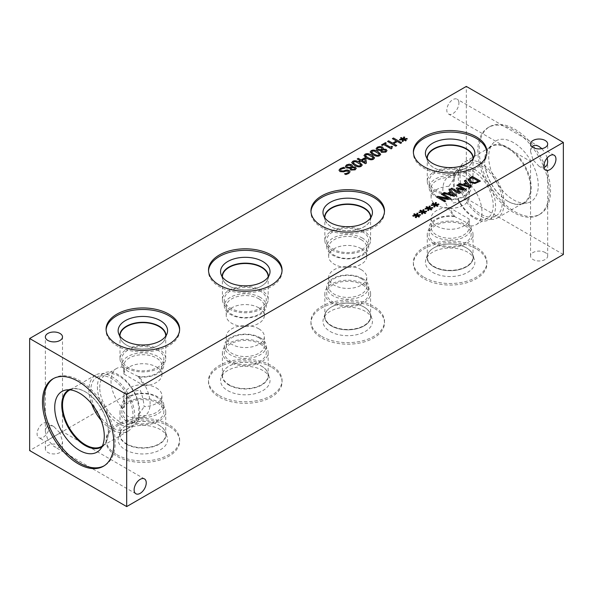 <?xml version="1.0" encoding="UTF-8"?>
<svg xmlns="http://www.w3.org/2000/svg" width="593" height="593" viewBox="0 0 593 593"><rect width="100%" height="100%" fill="white"/><g stroke="black" fill="none" stroke-linecap="round" stroke-linejoin="round"><path stroke-width="0.44" stroke-dasharray="2.96 2.22" d="M354.962 168.582L354.451 167.952L352.472 167.715L350.767 168.36M351.456 167.085L350.641 165.536L347.35 165.454L346.66 166.299M349.848 168.204L346.349 167.938L345.348 166.529M356.274 168.382L355.111 169.917L350.567 170.139L349.848 168.279M352.605 166.114L352.39 166.87M360.885 165.091L358.476 163.023L355.726 161.763L353.613 161.963L353.265 163.157M362.279 165.002L361.233 166.359C359.469 167.389 357.179 167.07 354.355 165.41L351.671 162.704M365.169 162.408L364.725 158.968L361.967 160.555M359.936 161.652L359.121 161.177M360.915 161.088L359.936 161.733M365.407 163.683L360.915 161.163M366.415 163.179L365.407 163.764M360.025 160.659L357.216 159.028M373.182 157.997L370.773 155.922L368.023 154.662L365.911 154.862L365.562 156.055M374.576 157.901L373.531 159.258C371.767 160.288 369.476 159.969 366.652 158.309L363.969 155.603M379.327 154.447L376.918 152.379L374.168 151.111L372.063 151.311L371.715 152.505M380.728 154.358L379.683 155.707C377.919 156.737 375.621 156.419 372.804 154.758L370.121 152.053M382.3 145.433L381.529 144.988M383.753 144.596L382.3 145.515M391.135 148.858L383.753 144.67M391.988 148.369L391.135 148.939M392.536 146.73L391.506 147.776M386.295 143.128L384.813 144.062M402.877 139.614L399.801 140.081L399.586 139.518M403.025 141.453L402.061 141.386M403.633 139.718L403.025 141.527M405.597 140.904L403.633 139.8M406.287 140.504L405.597 140.978M407.235 139.029L404.241 139.451M404.715 137.153L403.915 139.014M402.543 139.177L400.497 138.043M395.724 146.174L387.6 141.49M396.813 145.552L395.724 146.256M397.377 141.519L393.604 143.773M400.586 143.373L397.377 141.594M401.676 142.743L400.586 143.447M396.406 141.038L392.396 138.718M385.709 150.83L385.198 150.207L383.219 149.97L381.514 150.615M382.203 149.332L381.381 147.783L378.097 147.701L377.4 148.547M380.595 150.452L377.096 150.192L376.095 148.776M387.021 150.629L385.858 152.171L381.314 152.386L380.595 150.533M383.352 148.369L383.137 149.117M348.632 171.933L348.15 171.318L345.808 171.199L343.695 171.918L340.004 171.666L339.003 170.265M345.793 174.564L344.489 173.89M350.07 171.814L348.758 173.541L345.793 174.638M345.096 168.093L341.42 169.064L340.426 170.147M422.283 212.235L419.199 212.702L418.984 212.138M422.424 214.073L421.46 214.006M423.039 212.338L422.424 214.147M424.996 213.524L423.039 212.413M425.685 213.124L424.996 213.599M426.634 211.649L423.639 212.064M424.121 209.774L423.313 211.634M421.949 211.797L419.903 210.656M434.58 205.134L431.496 205.601L431.281 205.037M434.721 206.972L433.765 206.905M435.336 205.237L434.721 207.046M437.293 206.423L435.336 205.319M437.982 206.023L437.293 206.497M438.931 204.548L435.937 204.963M436.418 202.673L435.61 204.533M434.246 204.696L432.201 203.562M458.989 193.474L450.865 188.782M460.502 192.599L458.989 193.555M464.527 190.279L457.922 188.9M466.016 189.419L464.527 190.353M463.859 189.426L456.803 185.35M458.945 192.265L456.276 188.263M469.137 186.41L466.535 183.452L464.008 184.912M465.905 182.74L464.363 180.991M469.552 187.373L458.597 184.319M470.894 186.602L469.552 187.455M478.388 181.265L472.072 177.626L469.463 180.064M480.419 181.102L474.963 183.578L469.849 182.54L468.092 179.597M453.689 195.327L451.095 192.369L448.56 193.829M450.465 191.658L448.916 189.908M454.105 196.29L443.149 193.236M455.446 195.52L454.105 196.372M444.706 201.724L436.581 197.032M445.721 201.138L444.706 201.798M449.02 199.226L439.235 197.469M450.569 198.336L449.02 199.307M448.427 198.351L441.355 194.267M428.428 208.684L425.351 209.151L425.137 208.588M428.576 210.522L427.612 210.456M429.184 208.788L428.576 210.597M431.148 209.974L429.184 208.862M431.837 209.574L431.148 210.048M432.786 208.099L429.792 208.514M430.266 206.223L429.465 208.084M428.094 208.247L426.048 207.113M416.13 215.778L413.047 216.252L412.839 215.689M416.279 217.624L415.315 217.557M416.886 215.889L416.279 217.698M418.851 217.075L416.886 215.963M419.54 216.675L418.851 217.149M420.489 215.2L417.494 215.615M417.969 213.324L417.168 215.185M415.797 215.348L413.751 214.206M116.851 454.698A36.781 21.237 0 0 0 156.93 459.301A36.781 21.237 0 0 0 179.635 439.687A36.781 21.237 0 0 0 168.864 424.67A36.781 21.237 0 0 0 128.785 420.066A36.781 21.237 0 0 0 106.08 439.687A36.781 21.237 0 0 0 116.851 454.698M168.864 426.211A36.781 21.237 0 0 0 128.785 421.608A36.781 21.237 0 0 0 106.08 441.229A36.781 21.237 0 0 0 116.851 456.239A36.781 21.237 0 0 0 156.93 460.843A36.781 21.237 0 0 0 179.635 441.229A36.781 21.237 0 0 0 168.864 426.211M125.368 449.783A24.736 14.276 0 0 0 154.462 452.296A24.736 14.276 0 0 0 167.137 436.967A24.736 14.276 0 0 0 160.347 429.584A24.736 14.276 0 0 0 135.619 426.033A24.736 14.276 0 0 0 118.578 436.967A24.736 14.276 0 0 0 125.368 449.783M126.517 444.216A23.112 13.342 0 0 0 151.704 447.107A23.112 13.342 0 0 0 165.973 434.773A23.112 13.342 0 0 0 165.551 432.238A23.112 13.342 0 0 0 159.206 425.337A23.112 13.342 0 0 0 136.093 422.016A23.112 13.342 0 0 0 120.164 432.238A23.112 13.342 0 0 0 119.742 434.773A23.112 13.342 0 0 0 126.517 444.216M126.517 444.194A23.112 13.342 0 0 0 151.704 447.085A23.112 13.342 0 0 0 165.973 434.751A23.112 13.342 0 0 0 159.206 425.314L159.206 425.314A23.112 13.342 0 0 0 126.517 425.314A23.112 13.342 0 0 0 119.742 434.751A23.112 13.342 0 0 0 126.517 444.194M159.206 425.314L159.035 425.218A22.875 13.202 180 0 1 165.729 434.558A22.875 13.202 180 0 1 142.861 447.759A22.875 13.202 180 0 1 119.986 434.558A22.875 13.202 180 0 1 126.687 425.218A22.875 13.202 180 0 1 159.035 425.218L159.206 425.314M219.284 395.561A36.781 21.237 0 0 0 259.363 400.164A36.781 21.237 0 0 0 282.06 380.55A36.781 21.237 0 0 0 271.29 365.533A36.781 21.237 0 0 0 231.211 360.929A36.781 21.237 0 0 0 208.506 380.55A36.781 21.237 0 0 0 219.284 395.561M271.29 367.074A36.781 21.237 0 0 0 231.211 362.479A36.781 21.237 0 0 0 208.506 382.092A36.781 21.237 0 0 0 219.284 397.11A36.781 21.237 0 0 0 259.363 401.706A36.781 21.237 0 0 0 282.06 382.092A36.781 21.237 0 0 0 271.29 367.074M227.801 390.646A24.736 14.276 0 0 0 256.888 393.159A24.736 14.276 0 0 0 269.57 377.83A24.736 14.276 0 0 0 262.773 370.455A24.736 14.276 0 0 0 238.045 366.897A24.736 14.276 0 0 0 221.004 377.83A24.736 14.276 0 0 0 227.801 390.646M228.942 385.079A23.112 13.342 0 0 0 254.13 387.97A23.112 13.342 0 0 0 268.399 375.643A23.112 13.342 0 0 0 267.977 373.101A23.112 13.342 0 0 0 261.632 366.207A23.112 13.342 0 0 0 238.519 362.879A23.112 13.342 0 0 0 222.59 373.101A23.112 13.342 0 0 0 222.167 375.643A23.112 13.342 0 0 0 228.942 385.079M228.942 385.057A23.112 13.342 0 0 0 254.13 387.948A23.112 13.342 0 0 0 268.399 375.621A23.112 13.342 0 0 0 261.632 366.185L261.632 366.185A23.112 13.342 0 0 0 228.942 366.185A23.112 13.342 0 0 0 222.167 375.621A23.112 13.342 0 0 0 228.942 385.057M261.632 366.185L261.461 366.081A22.875 13.202 180 0 1 268.155 375.421A22.875 13.202 180 0 1 245.287 388.623A22.875 13.202 180 0 1 222.412 375.421A22.875 13.202 180 0 1 229.113 366.081A22.875 13.202 180 0 1 261.461 366.081L261.632 366.185M321.71 336.424A36.781 21.237 0 0 0 361.789 341.027A36.781 21.237 0 0 0 384.494 321.413A36.781 21.237 0 0 0 373.716 306.396A36.781 21.237 0 0 0 333.637 301.793A36.781 21.237 0 0 0 310.94 321.413A36.781 21.237 0 0 0 321.71 336.424M373.716 307.945A36.781 21.237 0 0 0 333.637 303.342A36.781 21.237 0 0 0 310.94 322.955A36.781 21.237 0 0 0 321.71 337.973A36.781 21.237 0 0 0 361.789 342.576A36.781 21.237 0 0 0 384.494 322.955A36.781 21.237 0 0 0 373.716 307.945M330.227 331.509A24.736 14.276 0 0 0 359.314 334.022A24.736 14.276 0 0 0 371.996 318.7A24.736 14.276 0 0 0 365.199 311.318A24.736 14.276 0 0 0 340.471 307.76A24.736 14.276 0 0 0 323.43 318.7A24.736 14.276 0 0 0 330.227 331.509M331.368 325.942A23.112 13.342 0 0 0 356.556 328.833A23.112 13.342 0 0 0 370.833 316.506A23.112 13.342 0 0 0 370.41 313.964A23.112 13.342 0 0 0 364.058 307.07A23.112 13.342 0 0 0 340.945 303.742A23.112 13.342 0 0 0 325.023 313.964A23.112 13.342 0 0 0 324.601 316.506A23.112 13.342 0 0 0 331.368 325.942A23.112 13.342 0 0 0 356.556 328.811A23.112 13.342 0 0 0 370.833 316.484A23.112 13.342 0 0 0 364.058 307.048L364.058 307.048A23.112 13.342 0 0 0 331.368 307.048A23.112 13.342 0 0 0 324.601 316.484A23.112 13.342 0 0 0 331.368 325.92M364.058 307.048L363.887 306.944A22.875 13.202 180 0 1 370.588 316.284A22.875 13.202 180 0 1 347.713 329.486A22.875 13.202 180 0 1 324.845 316.284A22.875 13.202 180 0 1 331.539 306.944A22.875 13.202 180 0 1 363.887 306.944L364.058 307.048M258.763 328.781A19.058 11.008 180 0 1 264.345 336.565A19.058 11.008 180 0 1 252.581 346.727A19.058 11.008 180 0 1 231.811 344.34A19.058 11.008 180 0 1 226.229 336.565A19.058 11.008 180 0 1 237.993 326.395A19.058 11.008 180 0 1 258.763 328.781M258.763 337.765A19.058 11.008 0 0 0 237.993 335.379A19.058 11.008 0 0 0 226.229 345.549A19.058 11.008 0 0 0 245.287 356.549A19.058 11.008 0 0 0 264.345 345.549A19.058 11.008 0 0 0 258.763 337.765M431.081 218.291A19.058 11.008 180 0 0 449.501 229.291A19.058 11.008 180 0 0 469.159 219.032L448.857 207.313A19.058 11.008 180 0 0 431.081 218.291L431.081 227.275A19.058 11.008 0 0 0 450.139 238.275A19.058 11.008 0 0 0 469.204 227.275A19.058 11.008 0 0 0 468.64 224.636L470.783 225.918A27.626 15.952 60 0 0 476.238 224.636L487.513 218.12A27.626 15.952 -120 0 0 487.513 186.217A27.626 15.952 -120 0 0 459.886 170.265A27.626 15.952 -120 0 0 454.164 182.911A27.626 15.952 -120 0 0 466.224 210.723A27.626 15.952 -120 0 0 487.513 218.12M476.238 224.636A27.626 15.952 60 0 0 470.783 185.142L468.648 185.705L469.159 198.069C463.585 200.59 458.122 202.25 452.763 203.051C450.754 198.003 449.45 192.429 448.849 186.343L454.698 177.655L454.06 175.491A27.626 15.952 60 0 0 448.605 176.781A27.626 15.952 60 0 0 442.882 189.426A27.626 15.952 60 0 0 454.06 216.267L454.712 216.593L448.857 207.313M454.712 216.593A19.058 11.008 0 0 0 431.081 227.275M469.159 219.032L468.64 224.636M361.189 269.645A19.058 11.008 180 0 1 366.77 277.428A19.058 11.008 180 0 1 355.007 287.59A19.058 11.008 180 0 1 334.237 285.203A19.058 11.008 180 0 1 328.655 277.428A19.058 11.008 180 0 1 340.419 267.258A19.058 11.008 180 0 1 361.189 269.645M361.189 278.628A19.058 11.008 0 0 0 340.419 276.242A19.058 11.008 0 0 0 328.655 286.412A19.058 11.008 0 0 0 347.713 297.412A19.058 11.008 0 0 0 366.77 286.412A19.058 11.008 0 0 0 361.189 278.628M156.337 387.918A19.058 11.008 180 0 1 161.919 395.694A19.058 11.008 180 0 1 144.121 406.679C143.528 400.601 142.216 395.049 140.2 390.016C134.856 390.794 129.4 392.447 123.841 394.968A19.058 11.008 180 0 1 136.153 385.398A19.058 11.008 180 0 1 156.337 387.918M138.251 415.359A19.058 11.008 0 0 0 161.919 404.685A19.058 11.008 0 0 0 142.861 393.678A19.058 11.008 0 0 0 123.796 404.685A19.058 11.008 0 0 0 124.367 407.339L122.225 407.895A27.626 15.952 -120 0 1 111.024 381.025A27.626 15.952 -120 0 1 116.747 368.379A27.626 15.952 -120 0 1 122.225 367.089L124.367 368.386L123.841 373.983L140.2 383.456L144.121 385.687L138.251 376.407L138.895 376.718A27.626 15.952 -120 0 1 144.373 416.234A27.626 15.952 -120 0 1 138.895 417.516L138.251 415.359L144.121 406.679M123.841 394.968L124.367 407.339M260.142 337.676A21.014 12.134 180 0 1 266.301 346.253A21.014 12.134 180 0 1 253.33 357.46A21.014 12.134 180 0 1 230.432 354.836A21.014 12.134 180 0 1 224.273 346.253A21.014 12.134 180 0 1 237.244 335.045A21.014 12.134 180 0 1 260.142 337.676M229.113 361.9A22.875 13.202 180 0 1 222.412 352.561A22.875 13.202 180 0 1 236.533 340.36A22.875 13.202 180 0 1 261.461 343.221A22.875 13.202 180 0 1 268.155 352.561A22.875 13.202 180 0 1 254.041 364.762A22.875 13.202 180 0 1 229.113 361.9M260.142 343.984A21.014 12.134 180 0 1 266.301 352.561A21.014 12.134 180 0 1 245.287 364.695A21.014 12.134 180 0 1 224.273 352.561A21.014 12.134 180 0 1 237.244 341.353A21.014 12.134 180 0 1 260.142 343.984M470.812 225.814A21.014 12.134 180 0 1 471.153 227.986A21.014 12.134 180 0 1 450.139 240.113A21.014 12.134 180 0 1 429.132 227.986A21.014 12.134 180 0 1 453.897 216.052M433.965 243.627A22.875 13.202 180 0 1 427.271 234.287A22.875 13.202 180 0 1 441.385 222.093A22.875 13.202 180 0 1 466.313 224.955A22.875 13.202 180 0 1 473.014 234.287A22.875 13.202 180 0 1 458.893 246.488A22.875 13.202 180 0 1 433.965 243.627M465.001 225.711A21.014 12.134 180 0 1 471.153 234.287A21.014 12.134 180 0 1 450.139 246.421A21.014 12.134 180 0 1 429.132 234.287A21.014 12.134 180 0 1 442.104 223.079A21.014 12.134 180 0 1 465.001 225.711M466.313 247.807A22.875 13.202 0 0 0 433.965 247.807A22.875 13.202 0 0 0 427.271 257.147A22.875 13.202 0 0 0 450.139 270.349A22.875 13.202 0 0 0 473.014 257.147A22.875 13.202 0 0 0 466.313 247.807L466.483 247.911A23.112 13.342 0 0 0 433.794 247.911A23.112 13.342 0 0 0 427.027 257.347A23.112 13.342 0 0 0 433.794 266.806A23.112 13.342 0 0 0 458.989 269.696A23.112 13.342 0 0 0 473.258 257.369A23.112 13.342 0 0 0 472.836 254.834A23.112 13.342 0 0 0 466.483 247.933A23.112 13.342 0 0 0 443.371 244.605A23.112 13.342 0 0 0 427.449 254.834A23.112 13.342 0 0 0 427.027 257.369A23.112 13.342 0 0 0 433.794 266.783A23.112 13.342 0 0 0 458.989 269.674A23.112 13.342 0 0 0 473.258 257.347A23.112 13.342 0 0 0 466.483 247.911L466.313 247.807M454.06 216.267L465.001 221.775L470.783 225.918M362.568 278.54A21.014 12.134 180 0 1 368.727 287.123A21.014 12.134 180 0 1 355.756 298.331A21.014 12.134 180 0 1 332.858 295.699A21.014 12.134 180 0 1 326.699 287.123A21.014 12.134 180 0 1 339.67 275.915A21.014 12.134 180 0 1 362.568 278.54M331.539 302.764A22.875 13.202 180 0 1 324.845 293.424A22.875 13.202 180 0 1 338.959 281.223A22.875 13.202 180 0 1 363.887 284.091A22.875 13.202 180 0 1 370.588 293.424A22.875 13.202 180 0 1 356.467 305.625A22.875 13.202 180 0 1 331.539 302.764M362.568 284.848A21.014 12.134 180 0 1 368.727 293.424A21.014 12.134 180 0 1 347.713 305.558A21.014 12.134 180 0 1 326.699 293.424A21.014 12.134 180 0 1 339.67 282.216A21.014 12.134 180 0 1 362.568 284.848M122.195 407.576A21.014 12.134 180 0 1 121.847 405.39A21.014 12.134 180 0 1 134.819 394.182A21.014 12.134 180 0 1 157.716 396.813A21.014 12.134 180 0 1 163.868 405.39A21.014 12.134 180 0 1 139.073 417.324M126.687 421.037A22.875 13.202 180 0 1 119.986 411.698A22.875 13.202 180 0 1 134.107 399.497A22.875 13.202 180 0 1 159.035 402.358A22.875 13.202 180 0 1 165.729 411.698A22.875 13.202 180 0 1 151.615 423.899A22.875 13.202 180 0 1 126.687 421.037M157.716 403.121A21.014 12.134 180 0 1 163.868 411.698A21.014 12.134 180 0 1 142.861 423.825A21.014 12.134 180 0 1 121.847 411.698A21.014 12.134 180 0 1 134.819 400.49A21.014 12.134 180 0 1 157.716 403.121M138.895 417.516C129.956 419.103 124.397 415.893 122.225 407.895M424.136 277.294A36.781 21.237 0 0 0 464.215 281.897A36.781 21.237 0 0 0 486.92 262.276A36.781 21.237 0 0 0 476.149 247.259A36.781 21.237 0 0 0 436.07 242.663A36.781 21.237 0 0 0 413.365 262.276A36.781 21.237 0 0 0 424.136 277.294M476.149 248.808A36.781 21.237 0 0 0 436.07 244.205A36.781 21.237 0 0 0 413.365 263.818A36.781 21.237 0 0 0 424.136 278.836A36.781 21.237 0 0 0 464.215 283.439A36.781 21.237 0 0 0 486.92 263.818A36.781 21.237 0 0 0 476.149 248.808M432.653 272.372A24.736 14.276 0 0 0 461.747 274.885A24.736 14.276 0 0 0 474.422 259.564A24.736 14.276 0 0 0 467.632 252.181A24.736 14.276 0 0 0 442.904 248.623A24.736 14.276 0 0 0 425.863 259.564A24.736 14.276 0 0 0 432.653 272.372M541.876 148.658L545.175 152.927L530.542 161.378L533.055 159.925L530.542 151.482L532.032 146.767M458.915 103.13A8.569 4.944 120 0 0 457.144 99.209A8.569 4.944 120 0 0 450.539 101.507A8.569 4.944 120 0 0 446.796 110.128A8.569 4.944 120 0 0 448.575 114.049A8.569 4.944 120 0 0 455.179 111.758A8.569 4.944 120 0 0 458.915 103.13M547.22 157.916L545.175 152.927L547.68 151.482L533.055 159.925L539.111 166.322L543.944 167.389M59.989 433.046L45.364 441.496L47.87 440.043L45.364 431.6C45.876 425.9 48.737 424.254 53.933 426.649L59.989 433.046L62.502 431.6L47.87 440.043L53.933 446.44C59.122 448.842 61.983 447.196 62.502 441.496L59.989 433.046M49.212 426.827A8.569 4.944 120 0 0 47.433 422.898A8.569 4.944 120 0 0 40.828 425.196A8.569 4.944 120 0 0 37.092 433.824A8.569 4.944 120 0 0 38.864 437.745A8.569 4.944 120 0 0 45.468 435.447A8.569 4.944 120 0 0 49.212 426.827M545.175 252.529A8.569 4.944 0 0 0 535.835 251.454A8.569 4.944 0 0 0 530.542 256.028A8.569 4.944 0 0 0 539.111 260.972A8.569 4.944 0 0 0 547.68 256.028A8.569 4.944 0 0 0 545.175 252.529M59.989 445.499A8.569 4.944 0 0 0 50.65 444.424A8.569 4.944 0 0 0 45.364 448.997A8.569 4.944 0 0 0 53.933 453.941A8.569 4.944 0 0 0 62.502 448.997A8.569 4.944 0 0 0 59.989 445.499M179.612 329.953A36.781 21.237 180 0 1 179.635 330.724A36.781 21.237 180 0 1 156.93 350.337A36.781 21.237 180 0 1 116.851 345.741A36.781 21.237 180 0 1 106.08 330.724A36.781 21.237 180 0 1 106.103 329.953M165.973 335.801A23.112 13.342 180 0 1 165.551 338.166A23.112 13.342 180 0 1 149.629 348.395A23.112 13.342 180 0 1 126.517 345.067A23.112 13.342 180 0 1 120.164 338.166A23.112 13.342 180 0 1 119.749 335.801M165.973 335.631L165.973 335.653A23.112 13.342 180 0 1 165.973 335.653A23.112 13.342 180 0 1 159.206 345.089A23.112 13.342 180 0 1 126.517 345.089L126.517 345.089A23.112 13.342 180 0 1 119.742 335.653A23.112 13.342 180 0 1 119.742 335.645L119.742 335.653M119.994 336.164A22.875 13.202 0 0 0 126.687 345.193A22.875 13.202 0 0 0 159.035 345.193A22.875 13.202 0 0 0 165.721 336.164M282.038 270.816A36.781 21.237 180 0 1 282.06 271.587A36.781 21.237 180 0 1 259.363 291.207A36.781 21.237 180 0 1 219.284 286.604A36.781 21.237 180 0 1 208.506 271.587A36.781 21.237 180 0 1 208.536 270.816M268.399 276.664A23.112 13.342 180 0 1 267.977 279.036A23.112 13.342 180 0 1 252.055 289.258A23.112 13.342 180 0 1 228.942 285.93A23.112 13.342 180 0 1 222.59 279.036A23.112 13.342 180 0 1 222.175 276.664M268.399 276.494L268.399 276.516A23.112 13.342 180 0 1 268.399 276.516A23.112 13.342 180 0 1 261.632 285.952A23.112 13.342 180 0 1 228.942 285.952L228.942 285.952A23.112 13.342 180 0 1 222.167 276.516A23.112 13.342 180 0 1 222.167 276.508L222.167 276.494M222.419 277.027A22.875 13.202 0 0 0 229.113 286.056A22.875 13.202 0 0 0 261.461 286.056A22.875 13.202 0 0 0 268.155 277.027M258.763 307.797A19.058 11.008 0 0 0 237.993 305.41A19.058 11.008 0 0 0 226.229 315.572A19.058 11.008 0 0 0 231.811 323.355A19.058 11.008 0 0 0 252.581 325.742A19.058 11.008 0 0 0 264.345 315.572A19.058 11.008 0 0 0 258.763 307.797M258.763 298.805A19.058 11.008 180 0 1 264.345 306.588A19.058 11.008 180 0 1 245.287 317.596A19.058 11.008 180 0 1 226.229 306.588A19.058 11.008 180 0 1 237.993 296.426A19.058 11.008 180 0 1 258.763 298.805M361.189 248.66A19.058 11.008 0 0 0 340.419 246.273A19.058 11.008 0 0 0 328.655 256.435A19.058 11.008 0 0 0 334.237 264.219A19.058 11.008 0 0 0 355.007 266.605A19.058 11.008 0 0 0 366.77 256.435A19.058 11.008 0 0 0 361.189 248.66M361.189 239.676A19.058 11.008 180 0 1 366.77 247.451A19.058 11.008 180 0 1 347.713 258.459A19.058 11.008 180 0 1 328.655 247.451A19.058 11.008 180 0 1 340.419 237.289A19.058 11.008 180 0 1 361.189 239.676M144.121 385.687A19.058 11.008 0 0 0 161.919 374.709A19.058 11.008 0 0 0 156.337 366.926A19.058 11.008 0 0 0 136.153 364.413A19.058 11.008 0 0 0 123.841 373.983M124.367 368.386A19.058 11.008 180 0 1 123.796 365.725A19.058 11.008 180 0 1 142.861 354.725A19.058 11.008 180 0 1 161.919 365.725A19.058 11.008 180 0 1 138.251 376.407M260.142 297.301A21.014 12.134 0 0 0 237.244 294.669A21.014 12.134 0 0 0 224.273 305.877A21.014 12.134 0 0 0 230.432 314.46A21.014 12.134 0 0 0 253.33 317.085A21.014 12.134 0 0 0 266.301 305.877A21.014 12.134 0 0 0 260.142 297.301M229.113 308.909A22.875 13.202 0 0 0 254.041 311.777A22.875 13.202 0 0 0 268.155 299.576A22.875 13.202 0 0 0 261.461 290.236A22.875 13.202 0 0 0 236.533 287.375A22.875 13.202 0 0 0 222.412 299.576A22.875 13.202 0 0 0 229.113 308.909M260.142 291A21.014 12.134 0 0 0 237.244 288.368A21.014 12.134 0 0 0 224.273 299.576A21.014 12.134 0 0 0 245.287 311.703A21.014 12.134 0 0 0 266.301 299.576A21.014 12.134 0 0 0 260.142 291M362.568 238.164A21.014 12.134 0 0 0 339.67 235.54A21.014 12.134 0 0 0 326.699 246.747A21.014 12.134 0 0 0 332.858 255.324A21.014 12.134 0 0 0 355.756 257.955A21.014 12.134 0 0 0 368.727 246.747A21.014 12.134 0 0 0 362.568 238.164M331.539 249.779A22.875 13.202 0 0 0 356.467 252.64A22.875 13.202 0 0 0 370.588 240.439A22.875 13.202 0 0 0 363.887 231.1A22.875 13.202 0 0 0 338.959 228.238A22.875 13.202 0 0 0 324.845 240.439A22.875 13.202 0 0 0 331.539 249.779M362.568 231.863A21.014 12.134 0 0 0 339.67 229.232A21.014 12.134 0 0 0 326.699 240.439A21.014 12.134 0 0 0 347.713 252.566A21.014 12.134 0 0 0 368.727 240.439A21.014 12.134 0 0 0 362.568 231.863M370.581 217.89A22.875 13.202 180 0 1 363.887 226.919A22.875 13.202 180 0 1 331.539 226.919A22.875 13.202 180 0 1 324.845 217.89M139.073 376.948A21.014 12.134 0 0 0 163.868 365.014A21.014 12.134 0 0 0 157.716 356.437A21.014 12.134 0 0 0 134.819 353.806A21.014 12.134 0 0 0 121.847 365.014A21.014 12.134 0 0 0 122.195 367.2M126.687 368.045A22.875 13.202 0 0 0 151.615 370.907A22.875 13.202 0 0 0 165.729 358.713A22.875 13.202 0 0 0 159.035 349.373A22.875 13.202 0 0 0 134.107 346.512A22.875 13.202 0 0 0 119.986 358.713A22.875 13.202 0 0 0 126.687 368.045M157.716 350.129A21.014 12.134 0 0 0 134.819 347.505A21.014 12.134 0 0 0 121.847 358.713A21.014 12.134 0 0 0 142.861 370.84A21.014 12.134 0 0 0 163.868 358.713A21.014 12.134 0 0 0 157.716 350.129M122.225 367.089C124.397 369.417 129.956 372.626 138.895 376.718M384.464 211.679A36.781 21.237 180 0 1 384.494 212.45A36.781 21.237 180 0 1 361.789 232.071A36.781 21.237 180 0 1 321.71 227.467A36.781 21.237 180 0 1 310.94 212.45A36.781 21.237 180 0 1 310.962 211.679M370.825 217.535A23.112 13.342 180 0 1 370.41 219.899A23.112 13.342 180 0 1 354.481 230.121A23.112 13.342 180 0 1 331.368 226.793A23.112 13.342 180 0 1 325.023 219.899A23.112 13.342 180 0 1 324.601 217.535M370.833 217.357L370.833 217.379A23.112 13.342 180 0 1 370.833 217.379A23.112 13.342 180 0 1 364.058 226.815A23.112 13.342 180 0 1 331.368 226.815L331.368 226.815A23.112 13.342 180 0 1 324.601 217.379A23.112 13.342 180 0 1 324.601 217.372L324.601 217.379M448.849 186.343A19.058 11.008 0 0 0 431.081 197.321A19.058 11.008 0 0 0 449.494 208.321A19.058 11.008 0 0 0 469.159 198.069M468.648 185.705A19.058 11.008 180 0 1 469.204 188.337A19.058 11.008 180 0 1 450.139 199.344A19.058 11.008 180 0 1 431.081 188.337A19.058 11.008 180 0 1 454.698 177.655M453.882 175.691A21.014 12.134 0 0 0 429.132 187.625A21.014 12.134 0 0 0 450.139 199.759A21.014 12.134 0 0 0 471.153 187.625A21.014 12.134 0 0 0 470.82 185.468M433.965 190.642A22.875 13.202 0 0 0 458.893 193.503A22.875 13.202 0 0 0 473.014 181.302A22.875 13.202 0 0 0 466.313 171.963A22.875 13.202 0 0 0 441.385 169.101A22.875 13.202 0 0 0 427.271 181.302A22.875 13.202 0 0 0 433.965 190.642M465.001 172.726A21.014 12.134 0 0 0 442.104 170.095A21.014 12.134 0 0 0 429.132 181.302A21.014 12.134 0 0 0 450.139 193.437A21.014 12.134 0 0 0 471.153 181.302A21.014 12.134 0 0 0 465.001 172.726M473.006 158.761A22.875 13.202 180 0 1 466.313 167.782A22.875 13.202 180 0 1 433.965 167.782A22.875 13.202 180 0 1 427.279 158.761M470.783 185.142C469.967 181.347 468.04 178.515 465.001 176.662C461.88 174.957 458.233 174.572 454.06 175.491M486.897 152.542A36.781 21.237 180 0 1 486.92 153.313A36.781 21.237 180 0 1 464.215 172.934A36.781 21.237 180 0 1 424.136 168.33A36.781 21.237 180 0 1 413.365 153.313A36.781 21.237 180 0 1 413.388 152.542M473.258 158.398A23.112 13.342 180 0 1 472.836 160.77A23.112 13.342 180 0 1 456.914 170.999A23.112 13.342 180 0 1 433.794 167.678A23.112 13.342 180 0 1 427.442 160.77A23.112 13.342 180 0 1 427.027 158.398M473.258 158.242L473.258 158.249A23.112 13.342 180 0 1 473.258 158.249A23.112 13.342 180 0 1 466.483 167.686A23.112 13.342 180 0 1 433.794 167.686L433.794 167.686A23.112 13.342 180 0 1 427.027 158.249A23.112 13.342 180 0 1 427.027 158.242L427.027 158.249M99.743 387.533A27.626 15.952 60 0 1 105.465 374.887A27.626 15.952 60 0 1 133.099 390.839A27.626 15.952 60 0 1 133.099 422.742A27.626 15.952 60 0 1 111.803 415.345A27.626 15.952 60 0 1 99.743 387.533M97.408 387.021A29.917 17.271 -120 0 0 110.468 417.124A29.917 17.271 -120 0 0 133.521 425.137A29.917 17.271 -120 0 0 139.718 411.446A29.917 17.271 -120 0 0 126.657 381.336A29.917 17.271 -120 0 0 103.605 373.323A29.917 17.271 -120 0 0 97.408 387.021M101.136 420.318A32.415 18.717 -120 0 0 128.058 431.178A32.415 18.717 -120 0 0 134.774 416.338A32.415 18.717 -120 0 0 120.624 383.715A32.415 18.717 -120 0 0 95.643 375.035A32.415 18.717 -120 0 0 88.928 389.875A32.415 18.717 -120 0 0 91.589 403.781M98.423 414.233A29.917 17.271 -120 0 0 126.806 429.013A29.917 17.271 -120 0 0 126.806 394.471A29.917 17.271 -120 0 0 96.896 377.2A29.917 17.271 -120 0 0 90.699 390.891A29.917 17.271 -120 0 0 95.503 409.17M70.011 389.875A32.415 18.717 60 0 1 85.436 391.891L85.436 391.891A32.415 18.717 60 0 1 108.356 431.593A32.415 18.717 60 0 1 102.389 445.958M53.607 378.475A50.472 29.139 60 0 1 54.267 378.075A50.472 29.139 60 0 1 79.506 380.573A50.472 29.139 60 0 1 112.477 425.048A50.472 29.139 60 0 1 104.739 465.49A50.472 29.139 60 0 1 104.064 465.861M69.04 389.809A32.934 19.013 60 0 1 72.005 388.771A32.934 19.013 60 0 1 85.058 391.684A32.934 19.013 60 0 1 105.628 417.843A32.934 19.013 60 0 1 104.346 444.78A32.934 19.013 60 0 1 101.966 446.833M68.588 390.053L68.603 390.046A32.934 19.013 60 0 1 68.603 390.046A32.934 19.013 60 0 1 85.066 391.676L85.066 391.676A32.934 19.013 60 0 1 108.356 432.015A32.934 19.013 60 0 1 101.536 447.092A32.934 19.013 60 0 1 101.529 447.092L101.536 447.092M85.066 391.676L85.436 391.891L85.066 391.676M453.267 181.562A29.917 17.271 60 0 1 459.464 167.871A29.917 17.271 60 0 1 482.517 175.884A29.917 17.271 60 0 1 495.578 205.993A29.917 17.271 60 0 1 489.381 219.684A29.917 17.271 60 0 1 466.328 211.671A29.917 17.271 60 0 1 453.267 181.562M504.065 203.125A32.407 18.709 60 0 1 497.349 217.957A32.407 18.709 60 0 1 472.384 209.277A32.407 18.709 60 0 1 458.233 176.662A32.407 18.709 60 0 1 464.949 161.83A32.407 18.709 60 0 1 489.922 170.51A32.407 18.709 60 0 1 504.065 203.125M459.998 177.678A29.917 17.271 60 0 1 466.194 163.987A29.917 17.271 60 0 1 496.111 181.258A29.917 17.271 60 0 1 496.104 215.8A29.917 17.271 60 0 1 473.051 207.787A29.917 17.271 60 0 1 459.998 177.678M507.556 201.109A32.407 18.709 -120 0 0 523.76 202.71A32.407 18.709 -120 0 0 523.76 165.291A32.407 18.709 -120 0 0 491.352 146.582A32.407 18.709 -120 0 0 484.644 161.422A32.407 18.709 -120 0 0 507.556 201.109L507.934 201.323A32.934 19.013 -120 0 0 520.988 204.229A32.934 19.013 -120 0 0 524.412 202.947A32.934 19.013 -120 0 0 529.46 176.558A32.934 19.013 -120 0 0 507.942 147.531A32.934 19.013 -120 0 0 491.471 145.9A32.934 19.013 -120 0 0 488.654 148.22A32.934 19.013 -120 0 0 487.372 175.157A32.934 19.013 -120 0 0 507.942 201.316L507.934 201.323A32.934 19.013 -120 0 0 524.397 202.954A32.934 19.013 -120 0 0 529.445 176.566A32.934 19.013 -120 0 0 507.934 147.538A32.934 19.013 -120 0 0 491.464 145.908A32.934 19.013 -120 0 0 484.644 160.985A32.934 19.013 -120 0 0 507.934 201.323L507.556 201.109M513.494 130.008A50.472 29.139 -120 0 0 488.261 127.51A50.472 29.139 -120 0 0 480.523 167.952A50.472 29.139 -120 0 0 513.494 212.427A50.472 29.139 -120 0 0 538.733 214.925A50.472 29.139 -120 0 0 546.464 174.483A50.472 29.139 -120 0 0 513.494 130.008M514.835 211.657A50.472 29.139 -120 0 0 540.067 214.155A50.472 29.139 -120 0 0 547.806 173.712A50.472 29.139 -120 0 0 514.835 129.237A50.472 29.139 -120 0 0 489.596 126.739A50.472 29.139 -120 0 0 481.857 167.182A50.472 29.139 -120 0 0 514.835 211.657M513.494 142.609A35.039 20.229 -120 0 0 492.976 143.343A35.039 20.229 -120 0 0 491.612 172A35.039 20.229 -120 0 0 513.494 199.826A35.039 20.229 -120 0 0 527.377 202.932A35.039 20.229 -120 0 0 537.184 176.514A35.039 20.229 -120 0 0 513.494 142.609M563.35 254.486L466.313 198.462L466.313 86.415M466.313 198.462L29.65 450.569M179.635 441.229L179.635 439.687M106.08 441.229L106.08 439.687M120.164 432.238L118.578 436.967M165.551 432.238L167.137 436.967M282.06 382.092L282.06 380.55M208.506 382.092L208.506 380.55M222.59 373.101L221.004 377.83M267.977 373.101L269.57 377.83M384.494 322.955L384.494 321.413M310.94 322.955L310.94 321.413M325.023 313.964L323.43 318.7M370.41 313.964L371.996 318.7M226.229 336.565L226.229 345.549M264.345 336.565L264.345 345.549M469.204 220.826L469.204 227.275M328.655 277.428L328.655 286.412M366.77 277.428L366.77 286.412M123.796 398.192L123.796 404.685M161.919 395.694L161.919 404.685M222.412 352.561L222.412 375.421M268.155 352.561L268.155 375.421M224.273 346.253L224.273 352.561M266.301 346.253L266.301 352.561M427.271 234.287L427.271 257.147M473.014 234.287L473.014 257.147M429.132 227.986L429.132 234.287M471.153 227.986L471.153 234.287M324.845 293.424L324.845 316.284M370.588 293.424L370.588 316.284M326.699 287.123L326.699 293.424M368.727 287.123L368.727 293.424M119.986 411.698L119.986 434.558M165.729 411.698L165.729 434.558M121.847 405.39L121.847 411.698M163.868 405.39L163.868 411.698M486.92 263.818L486.92 262.276M413.365 263.818L413.365 262.276M427.449 254.834L425.863 259.564M472.836 254.834L474.422 259.564M539.111 146.53L457.144 99.209M530.542 256.028L530.542 161.378L448.575 114.049M554.181 155.233L547.68 151.482L547.68 143.98M545.612 170.072L539.111 166.322M53.933 426.649L47.433 422.898M45.364 448.997L45.364 441.496L38.864 437.745M144.47 478.922L62.502 431.6L62.502 336.95M135.901 493.769L53.933 446.44M530.542 151.482L530.542 143.98M45.364 431.6L45.364 336.95M547.68 256.028L547.68 161.378M62.502 448.997L62.502 441.496M106.08 329.182L106.08 330.724M179.635 329.182L179.635 330.724M165.551 338.166L167.137 333.436M120.164 338.166L118.578 333.436M208.506 270.045L208.506 271.587M282.06 270.045L282.06 271.587M267.977 279.036L269.57 274.3M222.59 279.036L221.004 274.3M264.345 315.572L264.345 306.588M226.229 315.572L226.229 306.588M366.77 256.435L366.77 247.451M328.655 256.435L328.655 247.451M161.919 374.709L161.919 365.725M123.796 372.219L123.796 365.725M268.155 299.576L268.155 276.716M222.412 299.576L222.412 276.716M266.301 305.877L266.301 299.576M224.273 305.877L224.273 299.576M370.588 240.439L370.588 217.579M324.845 240.439L324.845 217.579M368.727 246.747L368.727 240.439M326.699 246.747L326.699 240.439M165.729 358.713L165.729 335.853M119.986 358.713L119.986 335.853M163.868 365.014L163.868 358.713M121.847 365.014L121.847 358.713M310.94 210.908L310.94 212.45M384.494 210.908L384.494 212.45M370.41 219.899L371.996 215.17M325.023 219.899L323.43 215.17M469.204 194.763L469.204 188.337M431.081 197.321L431.081 188.337M473.014 181.302L473.014 158.442M427.271 181.302L427.271 158.442M471.153 187.625L471.153 181.302M429.132 187.625L429.132 181.302M413.365 151.771L413.365 153.313M486.92 151.771L486.92 153.313M472.836 160.77L474.422 156.018M427.442 160.77L425.856 156.018M116.747 368.379L105.465 374.887M144.373 416.234L133.099 422.742M95.643 375.035L69.225 390.283M128.058 431.178L101.64 446.433M103.605 373.323L96.896 377.2M133.521 425.137L126.806 429.013M103.404 466.261L104.739 465.49M52.933 378.845L54.267 378.075M72.005 388.771L65.623 390.068M104.346 444.78L100.032 449.657M108.356 431.593L108.356 432.015M448.605 176.781L459.886 170.265M497.349 217.957L523.76 202.71M464.949 161.83L491.352 146.582M489.381 219.684L496.104 215.8M459.464 167.871L466.194 163.987M489.596 126.739L488.261 127.51M540.067 214.155L538.733 214.925M520.988 204.229L527.377 202.932M488.654 148.22L492.976 143.343M484.644 161.422L484.644 160.985"/><path stroke-width="0.89" d="M350.804 168.012L351.627 169.428L354.31 169.368L354.962 168.545L354.451 167.878L352.472 167.641L350.767 168.36M350.804 168.093L351.627 169.509L354.31 169.45L354.962 168.582M351.523 166.722L350.641 165.454L347.35 165.373L346.66 166.255L347.372 167.152L349.744 167.404L351.523 166.677M349.744 167.404L351.456 167.085M346.66 166.299L347.372 167.226L349.744 167.485M345.348 166.529L346.549 164.973L349.218 164.246L351.671 164.847L352.605 166.114M352.427 166.811L355.429 167.167L356.274 168.338L355.111 169.843L350.567 170.058L349.885 168.219L346.349 167.863L345.348 166.485L346.549 164.891L349.218 164.165L351.671 164.765L352.613 166.077L352.427 166.885L355.429 167.248L356.274 168.382M355.474 164.691L358.276 165.958L360.329 165.758L360.685 164.55L355.726 161.681L353.613 161.882L353.265 163.075L355.474 164.691M353.065 162.615L355.474 164.765L358.276 166.04L360.329 165.832L360.685 164.632M360.885 165.091L360.685 164.55M353.065 162.652L353.265 163.157M361.233 166.285C359.469 167.308 357.179 166.989 354.355 165.328L351.671 162.667L352.702 161.355C354.466 160.318 356.756 160.636 359.588 162.304L362.279 164.965L361.233 166.285M351.671 162.704L352.702 161.437C354.466 160.399 356.756 160.71 359.588 162.378L362.279 165.002M365.169 162.326L364.725 158.887L361.967 160.555L365.169 162.408L361.967 160.481M359.936 161.652L359.054 161.14L360.025 160.577L357.216 158.954L358.268 158.346L361.085 159.969L364.702 157.879L365.859 158.546L366.415 163.097L365.407 163.683L360.915 161.088L359.936 161.652M365.859 158.546L366.407 163.105M364.702 157.879L365.859 158.627M361.085 159.969L364.702 157.96M358.268 158.346L361.085 160.043M357.282 158.991L358.268 158.42M360.025 160.577L359.121 161.177M367.771 157.59L370.573 158.857L372.626 158.657L372.982 157.456L368.023 154.58L365.911 154.78L365.562 155.974L367.771 157.59M365.362 155.514L367.771 157.664L370.573 158.939L372.626 158.739L372.982 157.53M373.182 157.997L372.982 157.456M365.362 155.551L365.562 156.055M373.531 159.183C371.767 160.206 369.476 159.888 366.652 158.235L363.969 155.566L364.999 154.254C366.763 153.216 369.054 153.535 371.885 155.203L374.576 157.864L373.531 159.183M363.969 155.603L364.999 154.336C366.763 153.298 369.054 153.617 371.885 155.284L374.576 157.901M373.916 154.039L376.718 155.307L378.771 155.107L379.135 153.906L374.168 151.03L372.063 151.23L371.715 152.431L373.916 154.039M371.514 151.964L373.916 154.113L376.718 155.388L378.771 155.188L379.135 153.98M379.327 154.447L379.135 153.906M371.507 152.001L371.715 152.505M379.683 155.633C377.919 156.656 375.621 156.337 372.804 154.684L370.121 152.016L371.151 150.704C372.908 149.666 375.206 149.985 378.037 151.652L380.728 154.313L379.683 155.633M370.121 152.053L371.151 150.785C372.908 149.747 375.206 150.066 378.037 151.734L380.728 154.358M382.3 145.433L381.462 144.951L385.457 142.646L386.295 143.128L384.813 143.988L390.298 147.153L391.788 146.301L392.536 146.73L391.506 147.739L391.988 148.369L391.135 148.858L383.753 144.596L382.3 145.433M391.506 147.776L391.929 148.406M391.788 146.301L392.47 146.767M390.298 147.153L391.788 146.375M384.813 143.988L390.298 147.234M385.457 142.646L386.228 143.165M381.529 144.988L385.457 142.72M402.877 139.533L399.801 140L399.549 139.444L402.543 139.096L400.497 137.961L401.194 137.561L403.166 138.74L403.751 137.013L404.715 137.153L403.915 138.932L406.998 138.465L407.235 139.029L404.241 139.37L406.287 140.504L405.597 140.904L403.633 139.718L403.025 141.453L402.061 141.312L402.877 139.533L402.098 141.312M404.241 139.37L406.212 140.541M406.998 138.465L407.206 139.029M403.915 138.932L406.998 138.547M403.751 137.013L404.685 137.228M403.166 138.74L403.751 137.094M401.194 137.561L403.166 138.821M400.571 137.999L401.194 137.643M402.543 139.096L399.586 139.518M395.724 146.174L387.533 141.445L388.623 140.815L392.633 143.135L396.406 140.956L392.396 138.643L393.485 138.013L401.676 142.743L400.586 143.373L397.377 141.519L393.604 143.691L396.813 145.552L395.724 146.174M393.604 143.691L396.747 145.589M393.485 138.013L401.609 142.78M392.462 138.68L393.485 138.087M396.406 140.956L392.633 143.135M388.623 140.815L392.633 143.209M387.6 141.49L388.623 140.897M381.551 150.259L382.374 151.682L385.057 151.615L385.709 150.792L385.198 150.125L383.219 149.888L381.514 150.615M381.551 150.34L382.374 151.756L385.057 151.697L385.709 150.83M382.263 148.969L381.381 147.701L378.097 147.62L377.4 148.509L378.119 149.399L380.484 149.658L382.263 148.932M380.484 149.658L382.203 149.332M377.4 148.547L378.119 149.48L380.484 149.732M376.095 148.776L377.296 147.22L379.965 146.493L382.411 147.094L383.352 148.369M383.167 149.058L386.169 149.421L387.021 150.592L385.858 152.09L381.314 152.312L380.595 150.452L377.096 150.111L376.095 148.739L377.296 147.146L379.965 146.419L382.411 147.02L383.352 148.324L383.167 149.132L386.169 149.495L387.021 150.629M339.003 170.265L340.397 168.568L343.725 167.382L345.022 168.138L341.42 168.99L340.419 170.109L340.96 170.836L343.228 170.977L347.157 170.05L349.173 170.599L350.07 171.814M345.082 170.332L347.157 169.969L349.173 170.517L350.07 171.777L348.758 173.46L345.793 174.564L344.489 173.808L347.743 172.963L348.632 171.896L348.15 171.236L345.808 171.118L343.695 171.844L340.004 171.592L339.003 170.154L340.397 168.494L343.725 167.308L345.015 168.145M344.57 173.764L347.743 173.037L348.632 171.933M340.426 170.147L340.96 170.91L343.228 171.051L345.082 170.413M466.313 86.415L29.65 338.514L126.687 394.538L563.35 142.431L466.313 86.415M424.136 166.789A36.781 21.237 180 0 1 413.365 151.771A36.781 21.237 180 0 1 436.07 132.157A36.781 21.237 180 0 1 476.149 136.761A36.781 21.237 180 0 1 486.92 151.771A36.781 21.237 180 0 1 464.215 171.392A36.781 21.237 180 0 1 424.136 166.789M321.71 225.926A36.781 21.237 180 0 1 310.94 210.908A36.781 21.237 180 0 1 333.637 191.294A36.781 21.237 180 0 1 373.716 195.89A36.781 21.237 180 0 1 384.494 210.908A36.781 21.237 180 0 1 361.789 230.521A36.781 21.237 180 0 1 321.71 225.926M219.284 285.055A36.781 21.237 180 0 1 208.506 270.045A36.781 21.237 180 0 1 231.211 250.424A36.781 21.237 180 0 1 271.29 255.027A36.781 21.237 180 0 1 282.06 270.045A36.781 21.237 180 0 1 259.363 289.658A36.781 21.237 180 0 1 219.284 285.055M116.851 344.192A36.781 21.237 180 0 1 106.08 329.182A36.781 21.237 180 0 1 128.785 309.561A36.781 21.237 180 0 1 168.864 314.164A36.781 21.237 180 0 1 179.635 329.182A36.781 21.237 180 0 1 156.93 348.795A36.781 21.237 180 0 1 116.851 344.192M47.87 340.449A8.569 4.944 180 0 1 45.364 336.95A8.569 4.944 180 0 1 50.65 332.376A8.569 4.944 180 0 1 59.989 333.451A8.569 4.944 180 0 1 62.502 336.95A8.569 4.944 180 0 1 57.21 341.516A8.569 4.944 180 0 1 47.87 340.449M533.055 147.479A8.569 4.944 180 0 1 530.542 143.98A8.569 4.944 180 0 1 535.835 139.407A8.569 4.944 180 0 1 545.175 140.482A8.569 4.944 180 0 1 547.68 143.98A8.569 4.944 180 0 1 542.395 148.547A8.569 4.944 180 0 1 533.055 147.479M416.13 215.704L413.047 216.171L412.802 215.615L415.797 215.266L413.751 214.132L414.448 213.732L416.419 214.911L416.998 213.184L417.969 213.324L417.168 215.103L420.252 214.636L420.489 215.2L417.494 215.541L419.54 216.675L418.851 217.075L416.886 215.889L416.279 217.624L415.315 217.475L416.13 215.704L415.345 217.483M428.428 208.603L425.351 209.07L425.099 208.514L428.094 208.165L426.048 207.031L426.745 206.631L428.717 207.809L429.302 206.082L430.266 206.223L429.465 208.002L432.549 207.535L432.786 208.099L429.792 208.439L431.837 209.574L431.148 209.974L429.184 208.788L428.576 210.522L427.612 210.382L428.428 208.603L427.649 210.382M444.706 201.724L436.507 196.987L437.73 196.283L448.427 198.27L441.355 194.193L442.371 193.607L450.569 198.336L449.02 199.226L439.235 197.387L445.721 201.138L444.706 201.724M448.916 189.827L450.02 189.189L455.446 195.52L454.105 196.29L443.149 193.155L444.298 192.495L447.337 193.385L450.465 191.583L448.916 189.827M474.963 183.496L469.849 182.466L468.092 179.516L472.221 176.373L480.419 181.102L474.963 183.496M467.996 180.057L470.338 177.537L472.221 176.447L480.345 181.139M464.363 180.909L465.461 180.272L470.894 186.602L469.552 187.373L458.597 184.238L459.745 183.578L462.777 184.467L465.905 182.666L464.363 180.909M458.989 193.474L450.791 188.744L451.881 188.114L458.945 192.191L456.276 188.181L456.944 187.803L463.859 189.352L456.803 185.275L457.818 184.69L466.016 189.419L464.527 190.279L457.922 188.826L460.502 192.599L458.989 193.474M434.58 205.052L431.496 205.519L431.252 204.963L434.246 204.615L432.201 203.481L432.89 203.08L434.862 204.259L435.447 202.532L436.418 202.673L435.61 204.452L438.694 203.985L438.931 204.548L435.937 204.889L437.982 206.023L437.293 206.423L435.336 205.237L434.721 206.972L433.765 206.831L434.58 205.052L433.794 206.831M422.283 212.153L419.199 212.62L418.954 212.064L421.949 211.716L419.903 210.582L420.593 210.181L422.564 211.36L423.15 209.633L424.121 209.774L423.313 211.553L426.397 211.086L426.634 211.649L423.639 211.99L425.685 213.124L424.996 213.524L423.039 212.338L422.424 214.073L421.46 213.925L422.283 212.153L421.497 213.932M423.639 211.99L425.618 213.161M426.397 211.086L426.604 211.649M423.313 211.553L426.397 211.167M423.15 209.633L424.084 209.848M422.564 211.36L423.15 209.714M420.593 210.181L422.564 211.434M419.97 210.619L420.593 210.263M421.949 211.716L418.984 212.138M435.937 204.889L437.916 206.06M438.694 203.985L438.902 204.548M435.61 204.452L438.694 204.066M435.447 202.532L436.381 202.747M434.862 204.259L435.447 202.613M432.89 203.08L434.862 204.34M432.267 203.518L432.89 203.162M434.246 204.615L431.281 205.037M457.922 188.826L460.464 192.621M457.818 184.69L465.942 189.456M456.869 185.312L457.818 184.764M463.859 189.352L456.944 187.803M456.313 188.24L456.944 187.877M458.945 192.191L451.881 188.114M450.865 188.782L451.881 188.196M469.137 186.328L466.535 183.37L464.008 184.912L469.137 186.41L464.008 184.831M464.408 180.961L465.461 180.354L470.849 186.625M465.905 182.666L462.777 184.467M459.745 183.578L462.777 184.549M458.685 184.267L459.745 183.652M474.897 182.637L478.388 181.191L474.897 182.711L470.998 181.814L474.897 182.711M478.388 181.191L472.072 177.544L469.463 180.064M469.523 179.649L470.998 181.814M469.523 179.723L470.998 181.895M467.996 180.102L468.092 179.597M453.689 195.245L451.095 192.288L448.56 193.829L453.689 195.327L448.56 193.748M448.96 189.879L450.02 189.271L455.402 195.542M450.465 191.583L447.337 193.385M444.298 192.495L447.337 193.466M443.245 193.185L444.298 192.569M439.235 197.387L445.654 201.175M442.371 193.607L450.502 198.373M441.429 194.23L442.371 193.681M448.427 198.27L437.73 196.283M436.581 197.032L437.73 196.365M429.792 208.439L431.763 209.611M432.549 207.535L432.757 208.099M429.465 208.002L432.549 207.617M429.302 206.082L430.236 206.297M428.717 207.809L429.302 206.164M426.745 206.631L428.717 207.891M426.122 207.068L426.745 206.712M428.094 208.165L425.137 208.588M417.494 215.541L419.466 216.712M420.252 214.636L420.452 215.2M417.168 215.103L420.252 214.718M416.998 213.184L417.939 213.398M416.419 214.911L416.998 213.265M414.448 213.732L416.419 214.985M413.825 214.169L414.448 213.814M415.797 215.266L412.839 215.689M532.032 146.767C533.782 144.996 536.139 144.914 539.111 146.53L541.876 148.658M555.952 159.154A8.569 4.944 -60 0 1 552.216 167.782A8.569 4.944 -60 0 1 545.612 170.072A8.569 4.944 -60 0 1 545.612 160.177A8.569 4.944 -60 0 1 554.181 155.233A8.569 4.944 -60 0 1 555.952 159.154M543.944 167.389C546.353 166.766 547.598 164.758 547.68 161.378L547.22 157.916M146.241 482.85A8.569 4.944 -60 0 1 142.505 491.471A8.569 4.944 -60 0 1 135.901 493.769A8.569 4.944 -60 0 1 135.901 483.873A8.569 4.944 -60 0 1 144.47 478.922A8.569 4.944 -60 0 1 146.241 482.85M106.103 329.953A36.781 21.237 180 0 1 129.407 310.962A36.781 21.237 180 0 1 168.864 315.706A36.781 21.237 180 0 1 179.612 329.953M125.368 340.819A24.736 14.276 180 0 1 118.578 333.436A24.736 14.276 180 0 1 131.253 318.115A24.736 14.276 180 0 1 160.347 320.628A24.736 14.276 180 0 1 167.137 333.436A24.736 14.276 180 0 1 150.096 344.377A24.736 14.276 180 0 1 125.368 340.819M119.749 335.801A23.112 13.342 180 0 1 119.742 335.631A23.112 13.342 180 0 1 134.011 323.304A23.112 13.342 180 0 1 159.206 326.194A23.112 13.342 180 0 1 165.973 335.631A23.112 13.342 180 0 1 165.973 335.801M119.742 335.645A23.112 13.342 180 0 1 134.025 323.318A23.112 13.342 180 0 1 159.206 326.217A23.112 13.342 180 0 1 165.973 335.645M165.721 336.164A22.875 13.202 0 0 0 165.729 335.853A22.875 13.202 0 0 0 159.035 326.513A22.875 13.202 0 0 0 134.107 323.652A22.875 13.202 0 0 0 119.986 335.853A22.875 13.202 0 0 0 119.994 336.164M208.536 270.816A36.781 21.237 180 0 1 231.833 251.825A36.781 21.237 180 0 1 271.29 256.576A36.781 21.237 180 0 1 282.038 270.816M227.801 281.682A24.736 14.276 180 0 1 221.004 274.3A24.736 14.276 180 0 1 233.686 258.978A24.736 14.276 180 0 1 262.773 261.491A24.736 14.276 180 0 1 269.57 274.3A24.736 14.276 180 0 1 252.529 285.24A24.736 14.276 180 0 1 227.801 281.682M222.175 276.664A23.112 13.342 180 0 1 222.167 276.494A23.112 13.342 180 0 1 236.444 264.167A23.112 13.342 180 0 1 261.632 267.058A23.112 13.342 180 0 1 268.399 276.494A23.112 13.342 180 0 1 268.399 276.664M222.167 276.508A23.112 13.342 180 0 1 236.451 264.189A23.112 13.342 180 0 1 261.632 267.08A23.112 13.342 180 0 1 268.399 276.508M268.155 277.027A22.875 13.202 0 0 0 268.155 276.716A22.875 13.202 0 0 0 261.461 267.376A22.875 13.202 0 0 0 236.533 264.515A22.875 13.202 0 0 0 222.412 276.716A22.875 13.202 0 0 0 222.419 277.027M324.845 217.89A22.875 13.202 180 0 1 324.845 217.579A22.875 13.202 180 0 1 338.959 205.378A22.875 13.202 180 0 1 363.887 208.247A22.875 13.202 180 0 1 370.588 217.579A22.875 13.202 180 0 1 370.581 217.89M310.962 211.679A36.781 21.237 180 0 1 334.259 192.688A36.781 21.237 180 0 1 373.716 197.439A36.781 21.237 180 0 1 384.464 211.679M330.227 222.545A24.736 14.276 180 0 1 323.43 215.17A24.736 14.276 180 0 1 336.112 199.841A24.736 14.276 180 0 1 365.199 202.354A24.736 14.276 180 0 1 371.996 215.17A24.736 14.276 180 0 1 354.955 226.103A24.736 14.276 180 0 1 330.227 222.545M324.601 217.535A23.112 13.342 180 0 1 324.601 217.357A23.112 13.342 180 0 1 338.87 205.03A23.112 13.342 180 0 1 364.058 207.921A23.112 13.342 180 0 1 370.833 217.357A23.112 13.342 180 0 1 370.825 217.535M324.601 217.372A23.112 13.342 180 0 1 338.877 205.052A23.112 13.342 180 0 1 364.058 207.943A23.112 13.342 180 0 1 370.833 217.372M427.279 158.761A22.875 13.202 180 0 1 427.271 158.442A22.875 13.202 180 0 1 441.385 146.249A22.875 13.202 180 0 1 466.313 149.11A22.875 13.202 180 0 1 473.014 158.442A22.875 13.202 180 0 1 473.006 158.761M413.388 152.542A36.781 21.237 180 0 1 436.685 133.551A36.781 21.237 180 0 1 476.149 138.302A36.781 21.237 180 0 1 486.897 152.542M432.653 163.416A24.736 14.276 180 0 1 425.856 156.018A24.736 14.276 180 0 1 438.546 140.704A24.736 14.276 180 0 1 467.632 143.217A24.736 14.276 180 0 1 474.422 156.018A24.736 14.276 180 0 1 457.388 166.967A24.736 14.276 180 0 1 432.653 163.416M427.027 158.398A23.112 13.342 180 0 1 427.027 158.242A23.112 13.342 180 0 1 441.296 145.908A23.112 13.342 180 0 1 466.483 148.806A23.112 13.342 180 0 1 473.258 158.242A23.112 13.342 180 0 1 473.258 158.398M427.027 158.242A23.112 13.342 180 0 1 441.296 145.915A23.112 13.342 180 0 1 466.483 148.806A23.112 13.342 180 0 1 473.258 158.242M91.589 403.781A32.415 18.717 -120 0 0 101.136 420.318M95.503 409.17A29.917 17.271 -120 0 0 98.423 414.233M102.389 445.958A32.415 18.717 60 0 1 101.64 446.433A32.415 18.717 60 0 1 76.66 437.745A32.415 18.717 60 0 1 62.51 405.123A32.415 18.717 60 0 1 69.225 390.283A32.415 18.717 60 0 1 70.011 389.875M104.064 465.861A50.472 29.139 60 0 1 79.506 462.992A50.472 29.139 60 0 1 46.721 419.125A50.472 29.139 60 0 1 53.607 378.475M78.165 381.343A50.472 29.139 60 0 1 111.143 425.818A50.472 29.139 60 0 1 103.404 466.261A50.472 29.139 60 0 1 78.165 463.763A50.472 29.139 60 0 1 45.194 419.288A50.472 29.139 60 0 1 52.933 378.845A50.472 29.139 60 0 1 78.165 381.343M79.506 450.391A35.039 20.229 60 0 1 55.816 416.486A35.039 20.229 60 0 1 65.623 390.068A35.039 20.229 60 0 1 79.506 393.174A35.039 20.229 60 0 1 101.388 421A35.039 20.229 60 0 1 100.032 449.657A35.039 20.229 60 0 1 79.506 450.391M101.966 446.833A32.934 19.013 60 0 1 101.522 447.1A32.934 19.013 60 0 1 85.058 445.469A32.934 19.013 60 0 1 63.54 416.442A32.934 19.013 60 0 1 68.588 390.053A32.934 19.013 60 0 1 69.04 389.809M101.529 447.092A32.934 19.013 60 0 1 85.066 445.462A32.934 19.013 60 0 1 63.555 416.442A32.934 19.013 60 0 1 68.595 390.053M29.65 338.514L29.65 450.569L126.687 506.585L563.35 254.486L563.35 142.431M126.687 506.585L126.687 394.538"/></g></svg>
